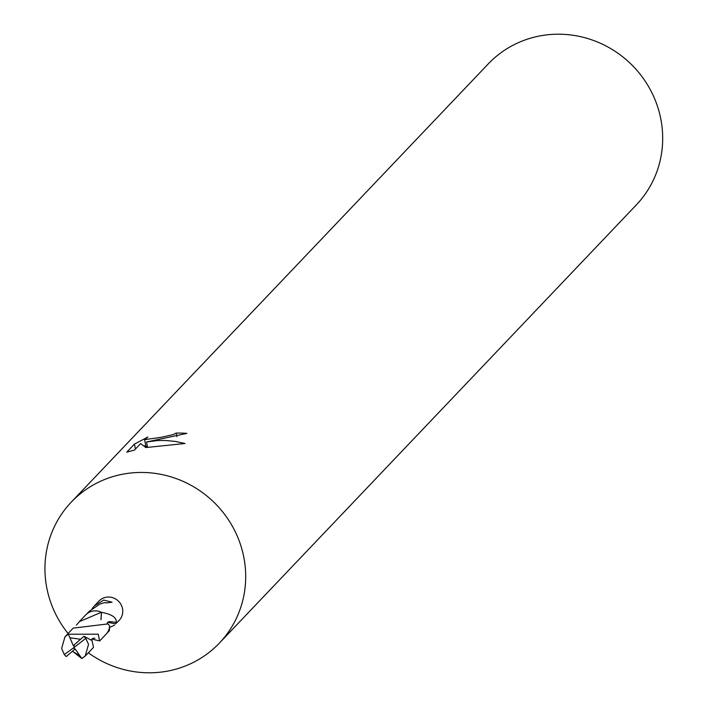 <?xml version="1.0" encoding="UTF-8"?>
<svg xmlns="http://www.w3.org/2000/svg" width="707" height="707" viewBox="0 0 707 707"><rect width="100%" height="100%" fill="white"/><g stroke="black" fill="none" stroke-linecap="round" stroke-linejoin="round"><path stroke-width="1.06" d="M88.34 652.791A102.241 98.273 -136.4 0 0 164.386 671.65A102.241 98.273 -136.4 0 0 219.382 643.096A102.241 98.273 -136.4 0 0 232.895 527.157A102.241 98.273 -136.4 0 0 126.244 473.593A102.241 98.273 -136.4 0 0 71.248 502.147A102.241 98.273 -136.4 0 0 68.075 633.507M101.03 619.703L101.454 612.333C111.759 614.197 116.717 617.547 116.328 622.372A13.972 13.433 43.6 0 1 115.471 623.919L119.183 620.366A13.972 13.433 -136.4 0 0 121.021 604.52A13.972 13.433 -136.4 0 0 106.448 597.194A13.972 13.433 -136.4 0 0 98.936 601.1L94.287 605.979L103.708 600.075L112.095 602.205L106.404 602.894A13.972 13.433 -136.4 0 0 104.627 602.611L99.952 604.025L89.179 611.343L86.643 614.021M176.874 436.634L176.193 433.091A102.241 98.273 43.6 0 1 186.904 433.373L146.526 441.99L157.705 440.532L165.438 440.47L175.212 441.415L185.004 443.501L145.836 447.558L140.631 443.572L134.418 450.103L126.8 452.127M219.382 643.096L636.38 204.853A102.241 98.273 -136.4 0 0 649.892 88.914A102.241 98.273 -136.4 0 0 543.25 35.35A102.241 98.273 -136.4 0 0 488.254 63.904L71.248 502.147M126.792 452.127L134.454 444.076L147.896 437.032L144.599 439.648L160.683 437.403L173.082 434.628L176.193 433.091M106.881 633.286L109.426 630.609L109.603 625.987M92.149 608.603A13.972 13.433 43.6 0 1 92.219 608.488L94.287 605.979M135.417 449.06L134.454 444.076M145.695 445.366L144.175 446.126M147.542 447.248L146.526 441.99M147.427 446.647L145.898 446.382L144.59 439.648M115.471 623.919L107.826 622.275M114.534 625.244L110.071 627.162M116.328 622.372L109.205 621.541M74.385 649.645L74.094 647.479L64.328 654.558A13.972 13.433 -136.4 0 0 66.211 656.573L75.145 648.973L81.871 658.571L73.157 651.757M64.328 654.558L61.615 648.505L64.964 636.804L68.393 634.206L98.255 634.197L99.634 640.975L91.848 639.048M99.634 640.975L105.997 634.312A14.043 13.495 -136.4 0 0 109.612 625.916L108.074 623.901L73.183 628.125L64.964 636.795M76.48 625.112L79.299 621.665L101.419 612.262A14.043 13.495 -136.4 0 0 85.653 614.957L79.299 621.665M74.394 649.636L74.094 647.479L85.786 638.359L88.543 644.369L85.211 656.061L93.492 647.4L92.096 640.648L84 636.265L73.307 645.694L68.393 634.206M85.786 638.359A13.972 13.433 -136.4 0 0 83.894 636.353M72.37 651.359L79.838 655.628M101.419 612.262L100.96 619.686M85.211 656.061L81.871 658.571M80.598 639.261L69.843 637.749M74.129 644.97L74.094 647.479M109.214 621.541L107.137 623M91.168 639.755L93.165 638.235L94.906 638.227"/></g></svg>
